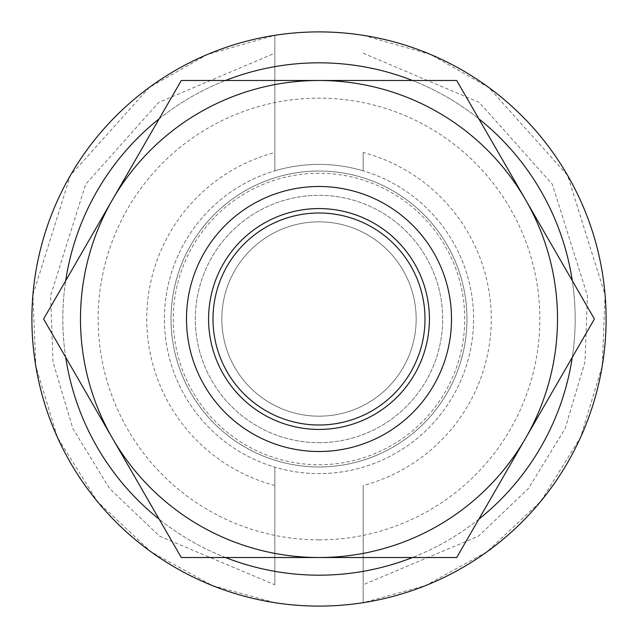 <?xml version="1.0" encoding="UTF-8"?>
<svg xmlns="http://www.w3.org/2000/svg" width="638" height="638" viewBox="0 0 638 638"><rect width="100%" height="100%" fill="white"/><g stroke="black" fill="none" stroke-linecap="round" stroke-linejoin="round"><path stroke-width="0.48" stroke-dasharray="3.19 2.39" d="M572.302 280.704A256.181 256.181 0 0 1 190.906 540.857A256.181 256.181 0 0 1 190.906 97.143A256.181 256.181 0 0 1 572.302 357.296M478.811 519.22A256.181 256.181 0 0 1 412.491 557.516M225.509 557.516A256.181 256.181 0 0 1 159.189 519.22M65.698 357.296A256.181 256.181 0 0 1 65.698 280.704M159.189 118.78A256.181 256.181 0 0 1 225.509 80.484M412.491 80.484A256.181 256.181 0 0 1 478.811 118.78M466.968 319A147.968 147.968 0 0 1 245.016 447.142A147.968 147.968 0 0 1 245.016 190.858A147.968 147.968 0 0 1 466.968 319A147.968 147.968 0 0 1 245.016 447.142A147.968 147.968 0 0 1 245.016 190.858A147.968 147.968 0 0 1 466.968 319M319 173.241A145.759 145.759 0 0 0 192.772 391.876A145.759 145.759 0 0 0 445.228 391.876A145.759 145.759 0 0 0 319 173.241M363.166 152.498L363.166 170.848A154.595 154.595 0 0 1 319 473.595A154.595 154.595 0 0 0 452.884 241.706A154.595 154.595 0 0 0 185.116 241.706A154.595 154.595 0 0 0 319 473.595A154.595 154.595 0 0 1 274.834 170.848L274.834 35.321L274.834 170.848A154.595 154.595 0 0 1 363.166 170.848L363.166 152.498A172.26 172.26 0 0 1 363.166 485.502L363.166 602.679L363.166 485.502M319 539.844A220.844 220.844 0 0 1 127.744 208.578A220.844 220.844 0 0 1 510.256 208.578A220.844 220.844 0 0 1 319 539.844M274.834 584.791L274.834 467.152L274.834 584.791L159.524 536.167L109.608 488.556L72.836 428.537L53.018 361.977L50.577 295.697L85.667 184.286L158.663 102.471L274.834 53.209M274.834 602.679L212.526 585.628L151.158 551.926L97.287 501.404L57.428 437.357L35.784 366.084L32.905 294.987L70.363 175.45L149.22 87.478L207.366 54.493L274.834 35.321A287.1 287.1 0 0 1 363.166 35.321L430.634 54.493L488.78 87.478L567.637 175.45L605.095 294.987L602.216 366.084L580.572 437.357L540.713 501.404L486.842 551.926L425.474 585.628L363.166 602.679A287.1 287.1 0 0 1 274.834 602.679M363.166 53.209L479.337 102.471L552.333 184.286L587.423 295.697L584.982 361.977L565.164 428.537L528.392 488.556L478.476 536.167L363.166 584.791M274.834 485.502A172.26 172.26 0 0 1 274.834 152.498M319 416.175A97.175 97.175 0 0 1 234.848 270.416A97.175 97.175 0 0 1 403.152 270.416A97.175 97.175 0 0 1 319 416.175A97.175 97.175 0 0 1 234.848 270.416A97.175 97.175 0 0 1 403.152 270.416A97.175 97.175 0 0 1 319 416.175A97.175 97.175 0 0 1 234.848 270.416A97.175 97.175 0 0 1 403.152 270.416A97.175 97.175 0 0 1 319 416.175M319 451.505A132.505 132.505 0 0 1 204.248 252.744A132.505 132.505 0 0 1 433.752 252.744A132.505 132.505 0 0 1 319 451.505A132.505 132.505 0 0 1 204.248 252.744A132.505 132.505 0 0 1 433.752 252.744A132.505 132.505 0 0 1 319 451.505M319 208.578A110.422 110.422 0 0 1 429.422 319A110.422 110.422 0 0 1 319 429.422A110.422 110.422 0 0 1 208.578 319A110.422 110.422 0 0 1 319 208.578A110.422 110.422 0 0 1 414.628 374.211A110.422 110.422 0 0 1 223.372 374.211A110.422 110.422 0 0 1 319 208.578M208.578 319A110.422 110.422 0 0 0 374.211 414.628A110.422 110.422 0 0 0 374.211 223.372A110.422 110.422 0 0 0 208.578 319M525.56 199.742A238.516 238.516 0 0 1 319 557.516A238.516 238.516 0 0 1 112.44 199.742A238.516 238.516 0 0 1 525.56 199.742L594.409 319L456.704 557.516L181.296 557.516L43.591 319L181.296 80.484L456.704 80.484L525.56 199.742M319 442.676A123.676 123.676 0 0 0 426.104 257.162A123.676 123.676 0 0 0 211.896 257.162A123.676 123.676 0 0 0 319 442.676A123.676 123.676 0 0 1 211.896 257.162A123.676 123.676 0 0 1 426.104 257.162A123.676 123.676 0 0 1 319 442.676"/><path stroke-width="0.96" d="M572.302 357.296A256.181 256.181 0 0 1 478.811 519.22M412.491 557.516A256.181 256.181 0 0 1 225.509 557.516M159.189 519.22A256.181 256.181 0 0 1 65.698 357.296M65.698 280.704A256.181 256.181 0 0 1 159.189 118.78M225.509 80.484A256.181 256.181 0 0 1 412.491 80.484M478.811 118.78A256.181 256.181 0 0 1 572.302 280.704M319 606.1A287.1 287.1 0 0 1 70.363 175.45A287.1 287.1 0 0 1 567.637 175.45A287.1 287.1 0 0 1 319 606.1M319 425.004A106.004 106.004 0 0 1 227.2 265.998A106.004 106.004 0 0 1 410.8 265.998A106.004 106.004 0 0 1 319 425.004M451.505 319A132.505 132.505 0 0 1 252.744 433.752A132.505 132.505 0 0 1 252.744 204.248A132.505 132.505 0 0 1 451.505 319M525.56 438.258A238.516 238.516 0 0 1 112.44 438.258A238.516 238.516 0 0 1 319 80.484A238.516 238.516 0 0 1 525.56 438.258L594.409 319L456.704 80.484L181.296 80.484L43.591 319L181.296 557.516L456.704 557.516L525.56 438.258M208.578 319A110.422 110.422 0 0 0 319 429.422A110.422 110.422 0 0 0 429.422 319A110.422 110.422 0 0 0 319 208.578A110.422 110.422 0 0 0 208.578 319"/></g></svg>
